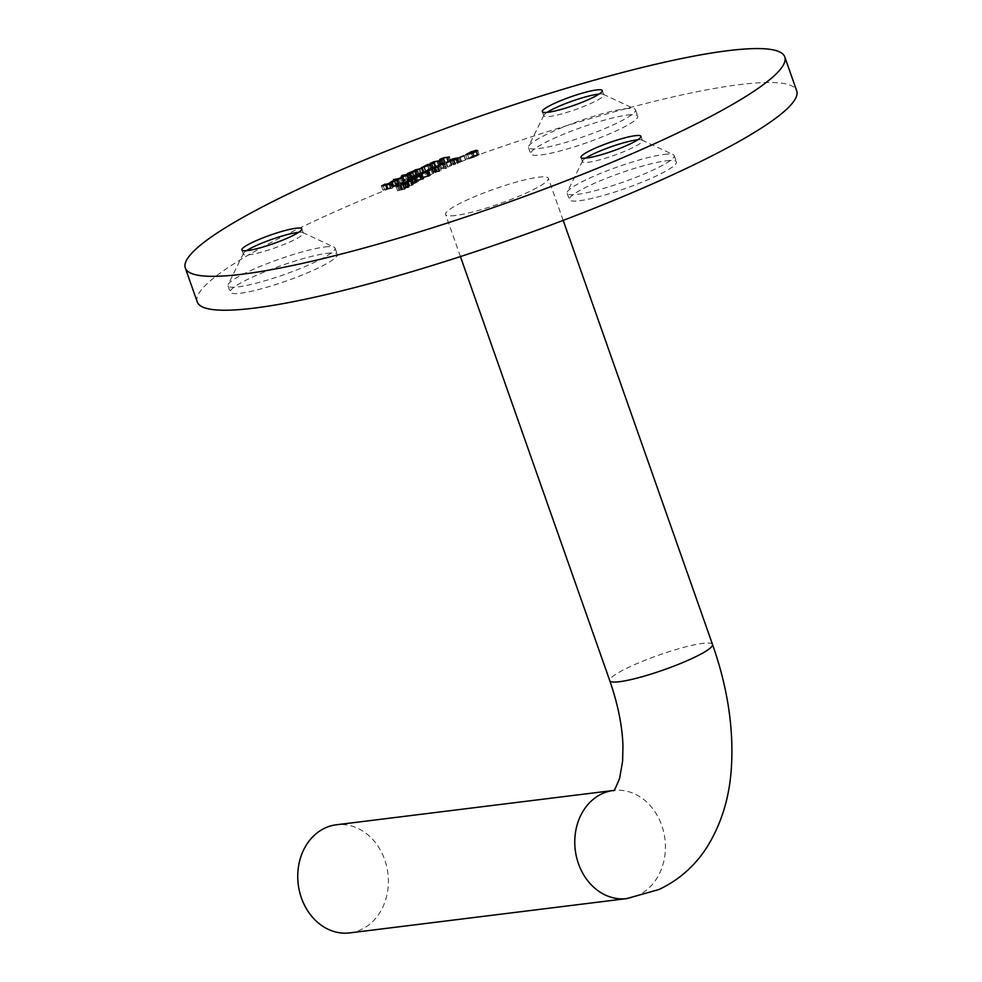 <?xml version="1.0" encoding="UTF-8"?>
<svg xmlns="http://www.w3.org/2000/svg" width="982" height="982" viewBox="0 0 982 982"><rect width="100%" height="100%" fill="white"/><g stroke="black" fill="none" stroke-linecap="round" stroke-linejoin="round"><path stroke-width="0.74" stroke-dasharray="4.91 3.68" d="M627.608 115.054A56.747 8.089 160.6 0 1 637.76 116.171A56.747 8.089 160.6 0 1 602.064 136.964A56.747 8.089 160.6 0 1 540.873 154.972A56.747 8.089 160.6 0 1 530.722 153.867A56.747 8.089 160.6 0 1 566.418 133.073A56.747 8.089 160.6 0 1 627.608 115.054M625.374 108.707A56.747 8.089 160.6 0 1 634.581 108.904A56.747 8.089 160.6 0 1 635.526 109.812A56.747 8.089 160.6 0 1 599.83 130.606A56.747 8.089 160.6 0 1 538.639 148.613A56.747 8.089 160.6 0 1 528.476 147.509A56.747 8.089 160.6 0 1 528.647 146.208A56.747 8.089 160.6 0 1 567.878 125.254A56.747 8.089 160.6 0 1 625.374 108.707M599.081 94.063A31.78 4.529 160.6 0 1 603.243 94.284A31.78 4.529 160.6 0 1 603.77 94.8A31.78 4.529 160.6 0 1 583.774 106.437A31.78 4.529 160.6 0 1 549.503 116.527A31.78 4.529 160.6 0 1 543.819 115.901A31.78 4.529 160.6 0 1 543.918 115.176A31.78 4.529 160.6 0 1 547.023 112.402M327.141 253.331A56.747 8.089 160.6 0 1 337.292 254.448A56.747 8.089 160.6 0 1 301.597 275.242A56.747 8.089 160.6 0 1 240.406 293.25A56.747 8.089 160.6 0 1 230.254 292.145A56.747 8.089 160.6 0 1 265.95 271.339A56.747 8.089 160.6 0 1 327.141 253.331M324.907 246.973A56.747 8.089 160.6 0 1 334.113 247.182A56.747 8.089 160.6 0 1 335.058 248.09A56.747 8.089 160.6 0 1 299.363 268.884A56.747 8.089 160.6 0 1 238.172 286.891A56.747 8.089 160.6 0 1 228.008 285.787A56.747 8.089 160.6 0 1 228.18 284.485A56.747 8.089 160.6 0 1 267.411 263.532A56.747 8.089 160.6 0 1 324.907 246.973M298.614 232.341A31.78 4.529 160.6 0 1 302.775 232.562A31.78 4.529 160.6 0 1 303.303 233.078A31.78 4.529 160.6 0 1 283.307 244.714A31.78 4.529 160.6 0 1 249.035 254.804A31.78 4.529 160.6 0 1 243.352 254.178A31.78 4.529 160.6 0 1 243.45 253.454A31.78 4.529 160.6 0 1 246.556 250.68M666.262 160.803A56.747 8.089 160.6 0 1 676.414 161.92A56.747 8.089 160.6 0 1 640.718 182.713A56.747 8.089 160.6 0 1 579.527 200.721A56.747 8.089 160.6 0 1 569.376 199.616A56.747 8.089 160.6 0 1 605.072 178.822A56.747 8.089 160.6 0 1 666.262 160.803M664.028 154.456A56.747 8.089 160.6 0 1 673.235 154.653A56.747 8.089 160.6 0 1 674.18 155.561A56.747 8.089 160.6 0 1 638.472 176.355A56.747 8.089 160.6 0 1 577.281 194.362A56.747 8.089 160.6 0 1 567.13 193.258A56.747 8.089 160.6 0 1 567.301 191.956A56.747 8.089 160.6 0 1 606.532 171.003A56.747 8.089 160.6 0 1 664.028 154.456M637.735 139.812A31.78 4.529 160.6 0 1 641.884 140.045A31.78 4.529 160.6 0 1 642.424 140.549A31.78 4.529 160.6 0 1 622.428 152.198A31.78 4.529 160.6 0 1 588.157 162.275A31.78 4.529 160.6 0 1 582.473 161.649A31.78 4.529 160.6 0 1 582.572 160.925A31.78 4.529 160.6 0 1 585.665 158.151M455.341 215.524A54.476 7.77 160.6 0 1 445.583 214.457A54.476 7.77 160.6 0 1 479.854 194.485A54.476 7.77 160.6 0 1 538.602 177.202A54.476 7.77 160.6 0 1 548.349 178.27A54.476 7.77 160.6 0 1 514.077 198.229A54.476 7.77 160.6 0 1 455.341 215.524M349.764 932.9A54.476 45.172 82.9 0 0 384.698 859.68A54.476 45.172 82.9 0 0 336.372 824.782M197.247 301.904A317.763 45.319 160.6 0 1 397.158 185.451A317.763 45.319 160.6 0 1 739.839 84.587A317.763 45.319 160.6 0 1 796.697 90.81M443.962 163.957L441.151 163.65L445.055 162.055L450.848 161.195L445.19 162.165L443.336 163.294L444.981 163.54L443.962 163.957L442.465 159.71M441.151 163.65L439.666 159.415M442.17 163.245L440.869 159.55M442.673 163.307L441.372 159.6M445.055 162.055L443.618 157.967M450.848 161.195L449.351 156.948M449.842 161.6L448.344 157.353M447.743 161.429L446.245 157.194M445.19 162.165L443.692 157.93M441.826 159.047L442.047 159.673M444.981 163.54L443.483 159.305M435.161 167.603L431.712 167.566L435.456 165.97L441.802 164.829L435.664 166.056L434.081 167.112L436.143 167.198L435.161 167.603L433.663 163.368M431.712 167.566L430.214 163.331M432.694 167.161L431.344 163.343M433.308 167.161L431.957 163.343M435.456 165.97L434.019 161.883M441.802 164.829L440.304 160.594M440.832 165.234L439.335 160.999M438.279 165.258L436.781 161.023M435.664 166.056L434.179 161.821M436.143 167.198L434.645 162.951M428.005 169.162L432.988 168.523L423.389 171.924L428.753 169.113L428.005 169.162L426.507 164.927M428.925 168.757L427.575 164.951M432.988 168.523L431.503 164.289M432.068 168.916L430.582 164.681M431.368 168.965L429.883 164.73M429.257 170.181L427.771 165.946M421.327 167.578L422.825 171.813L421.892 167.689M425.01 170.426L423.573 166.351M428.753 169.113L427.305 165.013M428.876 170.168L430.116 169.014L424.347 171.519L428.876 170.168L427.44 166.081M429.085 164.866L430.116 169.014L428.631 164.78M422.42 167.185L423.917 171.42L422.947 167.529M425.587 170.365L424.089 166.118M413.704 177.165L408.843 177.754L411.912 176.294L416.564 174.17L423.843 172.513L416.994 174.17L415.951 174.882L419.191 174.649L412.354 176.306L412.514 177.018L414.564 176.76L413.704 177.165L412.207 172.93M408.843 177.754L407.358 173.507M409.715 177.349L408.316 173.397M410.55 177.251L409.163 173.298M410.807 176.907L409.519 173.249M411.912 176.294L410.488 172.243M416.564 174.17L415.14 170.119M423.843 172.513L422.358 168.266M422.96 172.918L421.462 168.683M416.994 174.17L415.496 169.935M419.191 174.649L417.694 170.414M418.32 175.041L416.834 170.807M411.114 173.053L410.869 172.059M414.564 176.76L413.078 172.525M403.357 179.706L411.814 178.061L402.571 181.658L402.878 180.578L406.511 179.178L403.357 179.706L401.859 175.471M404.142 179.325L402.73 175.324M411.814 178.061L410.316 173.814M411.028 178.442L409.531 174.195M410.083 178.589L408.586 174.354M408.684 179.62L407.186 175.385M401.466 176.564L402.571 181.658L401.086 177.423M406.511 179.178L405.063 175.066M406.683 175.631L408.107 179.694L408.34 178.859L403.639 180.43L403.406 181.265L408.107 179.694L406.855 174.624M402.141 176.195L403.639 180.43L401.994 177.239M403.209 182.271L394.973 183.806L403.97 181.891L403.209 182.271L401.724 178.037M394.973 183.806L393.475 179.559M395.721 183.413L394.31 179.411M403.97 181.891L402.485 177.644M397.612 179.51L399.097 183.757L398.496 184.555L400.055 183.364L399.281 184.37L391.708 186.617L396.163 184.297L398.901 183.548L393.942 186.138L398.496 184.555L397.072 180.492M398.925 179.264L400.423 183.499L398.717 179.571M399.281 184.37L397.796 180.136M393.168 186.531L391.671 182.296M390.136 182.321L391.634 186.555L390.21 182.382M392.702 185.721L391.302 181.744M396.163 184.297L394.715 180.209M398.901 183.548L397.403 179.301M393.942 186.138L392.518 182.1M391.339 182.357L393.328 186.249L397.428 184.088L392.677 186.163L393.328 186.249L391.916 182.247M397.428 184.088L396.004 180.037M392.677 186.187L391.18 181.928M393.487 185.561L391.99 181.314M392.014 188.249L383.041 190.25L386.442 188.36L384.6 189.686L391.008 187.341L388.283 188.863L392.677 187.881L392.014 188.249L390.517 184.015M383.041 190.25L381.556 186.015M386.442 188.36L385.03 184.37M387.325 188.163L385.828 183.929M384.6 189.686L383.176 185.647M387.399 189.06L385.987 185.021M390.136 187.537L388.725 183.548M391.008 187.341L389.523 183.106M388.283 188.863L386.871 184.825M392.677 187.881L391.192 183.634M472.391 156.138L477.829 154.493L468.291 158.605L474.183 157.23L477.988 155.254L474.269 156.445L479.081 154.677L474.306 157.353L467.125 159.035L472.391 156.138L470.955 152.063M477.829 154.493L476.344 150.246M477.092 154.898L475.595 150.663M472.588 156.248L471.102 152.014M474.183 157.23L472.735 153.143M477.988 155.254L476.651 151.461M474.429 156.568L472.931 152.32M474.269 156.445L472.772 152.21M477.669 150.528L479.155 154.775L477.669 150.639M474.306 157.353L472.808 153.118M469.077 158.937L467.592 154.69M465.578 154.726L467.125 159.035L465.64 154.8M461.552 161.478L465.652 159.894L461.552 161.478L460.067 157.23M461.319 161.416L459.822 157.169M465.407 159.833L463.97 155.733M465.652 159.894L464.155 155.659M454.285 163.233L451.757 164.559L453.917 163.196L460.325 162.018L453.303 164.902L459.306 162.447L454.285 163.233L452.788 158.998M452.849 164.117L451.352 159.882M450.235 160.262L451.757 164.559L450.272 160.311M453.917 163.196L452.481 159.121M455.93 158.618L457.367 162.705L457.968 162.067L456.544 158.041M458.962 162.226L457.538 158.212M459.036 157.881L460.521 162.116L458.938 158.077M457.919 163.613L456.434 159.366M453.303 164.902L451.818 160.655M454.347 164.473L452.947 160.496M455.673 164.215L454.236 160.152M457.563 163.564L456.127 159.489M457.956 158.274L459.306 162.447L457.821 158.212M455.353 163.613L453.856 159.379M454.997 163.577L453.512 159.342M455.452 158.323L456.949 162.558L455.525 158.753M447.902 167.001L451.757 165.393L447.902 167.001L446.405 162.767M447.51 167.001L446.024 162.767M451.364 165.393L449.928 161.306M451.757 165.393L450.259 161.158M440.783 168.892L443.508 167.517L441.802 168.45L446.601 168.241L440.783 168.892L439.298 164.645M438.561 169.849L437.064 165.602M438.046 169.861L436.548 165.627M443.508 167.517L442.072 163.454M444.024 167.505L442.526 163.257M441.802 168.45L440.452 164.595M446.601 168.241L445.104 164.006M445.583 168.671L444.085 164.436M439.715 171.31L432.448 172.807L436.806 170.708L433.406 172.366L440.758 170.267L439.715 171.31L438.218 167.075M435.554 172.722L434.056 168.474M436.045 172.39L434.621 168.327M438.242 166.486L439.74 170.721L439.028 171.408L437.591 167.345M438.819 170.929L437.321 166.695M433.884 172.488L432.399 168.253M430.521 168.511L432.019 172.746L430.951 168.573M433.308 171.911L431.896 167.897M436.806 170.708L435.321 166.461M436.413 171.015L434.916 166.78M431.994 168.364L433.406 172.366L433.921 171.862L432.436 167.627M434.805 172.022L433.369 167.959M439.715 166.093L441.213 170.328L439.408 166.449M430.447 174.759L433.811 173.188L430.447 174.759L428.962 170.512M429.883 174.833L428.398 170.586M433.246 173.262L431.81 169.186M433.811 173.188L432.313 168.953M428.888 171.138L430.386 175.373L422.505 178.221C420.136 178.687 419.756 178.454 421.388 177.496L428.226 175.434C430.57 174.98 430.902 175.238 429.244 176.208L427.759 171.96M422.505 178.221L421.008 173.986M418.786 174.072L420.271 178.307L421.388 177.496L419.989 173.519M428.226 175.434L426.826 171.457M420.64 173.127L422.125 177.374L423.316 177.828L428.594 176.306L429.06 175.655L427.452 175.815L421.364 177.938L419.879 173.704M427.17 172.231L428.594 176.306L429.06 175.655L427.575 171.42M423.316 177.828L421.904 173.826M427.452 175.815L425.967 171.58M422.383 174.403L423.868 178.638L416.11 181.523C413.496 182.124 412.857 181.989 414.183 181.105L421.192 178.859C423.77 178.282 424.384 178.429 423.021 179.325L421.523 175.078M416.11 181.523L414.613 177.288M411.863 177.546L413.348 181.78L414.183 181.105L412.943 177.582M421.192 178.859L419.768 174.845M413.52 176.699L415.018 180.934L422.285 179.46L420.505 179.227L414.453 181.4L412.956 177.165M420.861 175.41L422.383 178.933L420.897 174.698M420.505 179.227L419.019 174.98M407.677 180.357L409.163 184.591L408.475 184.972L408.156 184.383L412.428 182.787L416.994 181.645L417.583 182.271L412.735 184.1L416.405 182.001L409.028 184.186L407.542 179.952M406.879 180.749L408.475 184.972L406.978 180.737M411.961 178.798L413.385 182.861L412.428 182.787L411.163 179.19M414.956 182.247L413.52 178.159M416.098 178.037L417.583 182.271L415.595 177.656M412.735 184.1L411.237 179.866M413.397 183.732L411.961 179.657M415.165 183.168L413.729 179.092M414.907 177.754L416.405 182.001L415.312 178.442M412.452 183.536L410.967 179.301M410.218 178.945L411.716 183.18L410.145 179.485M411.753 180.369L413.25 184.616L405.762 187.537L402.608 187.611L409.678 185.132L412.771 185.082L411.274 180.848M405.762 187.537L404.265 183.29M400.644 183.843L402.141 188.078L401.294 183.916M409.678 185.132L408.254 181.069M402.055 183.131L403.541 187.378L411.912 185.291L403.246 187.685L401.748 183.45M410.501 181.265L411.433 184.96L409.948 180.725M406.315 187.194L404.891 183.143M409.163 185.451L407.665 181.216M397.673 190.95L399.723 189.538L398.999 190.434L406.72 187.599L408.635 187.771L397.673 190.95L396.176 186.703M399.723 189.538L398.336 185.623M400.693 189.268L399.195 185.033M398.999 190.434L397.575 186.384M401.54 189.845L400.116 185.794M401.908 189.514L400.57 185.696M406.72 187.599L405.296 183.548M407.555 183.082L409.052 187.316L407.149 183.524M404.461 189.501L402.976 185.254M404.952 189.158L403.516 185.095M406.462 183.499L407.96 187.734L406.303 184.002M406.18 187.943L404.694 183.708M402.755 189.33L401.257 185.095M402.289 189.882L400.791 185.647M712.515 644.45A54.476 7.77 -19.4 0 0 702.768 643.382A54.476 7.77 -19.4 0 0 630.923 666.287A54.476 7.77 -19.4 0 0 609.761 680.636M626.786 898.591A54.476 45.172 82.9 0 0 638.005 895.388A54.476 45.172 82.9 0 0 661.733 825.371A54.476 45.172 82.9 0 0 613.406 790.473L613.406 790.547M449.4 161.036L448.099 157.329M448.504 161.453L447.006 157.218M443.95 163.442L442.612 159.649M440.022 164.816L438.672 160.999M439.187 165.221L437.69 160.987M434.879 167.185L433.528 163.356M421.204 172.832L419.805 168.879M420.308 173.237L418.811 169.002M417.289 174.87L415.889 170.917M415.84 175.348L414.343 171.101M436.204 171.752L434.707 167.517M436.634 171.42L435.198 167.345M416.822 181.154L415.411 177.128M635.526 109.812L637.76 116.171M603.243 94.284L634.581 108.904M335.058 248.09L337.292 254.448M302.775 232.562L334.113 247.182M674.18 155.561L676.414 161.92M641.884 140.045L673.235 154.653M460.423 256.572L445.583 214.457M603.77 94.8L602.273 90.553M642.424 140.549L640.927 136.302M303.303 233.078L301.805 228.831M243.352 254.178L241.867 249.944M582.473 161.649L580.976 157.415M543.819 115.901L542.334 111.666M414.465 170.647L415.951 174.882M409.85 172.758L411.335 177.005M399.981 177.374L401.466 181.621M407.739 174.649L409.236 178.896M401.049 176.981L402.546 181.216M397.882 179.632L399.379 183.867M456.618 157.893L458.115 162.14M438.537 166.535L440.034 170.77M431.687 168.106L433.172 172.341M427.857 171.506L429.355 175.741M421.352 174.759L422.849 179.006M407.113 180.307L408.598 184.542M405.996 180.713L407.493 184.947M411.924 178.515L413.41 182.75M416.933 177.349L418.418 181.584M415.852 177.73L417.35 181.965M410.857 178.92L412.354 183.155M410.734 180.737L412.219 184.984M563.177 220.385L548.349 178.27M582.572 160.925L567.301 191.956M567.13 193.258L569.376 199.616M243.45 253.454L228.18 284.485M228.008 285.787L230.254 292.145M543.918 115.176L528.647 146.208M528.476 147.509L530.722 153.867"/><path stroke-width="1.47" d="M547.023 112.402A31.78 4.529 160.6 0 1 598.087 94.174A31.78 4.529 160.6 0 1 599.081 94.063M246.556 250.68A31.78 4.529 160.6 0 1 297.62 232.452A31.78 4.529 160.6 0 1 298.614 232.341M585.665 158.151A31.78 4.529 160.6 0 1 636.729 139.923A31.78 4.529 160.6 0 1 637.735 139.812M613.406 790.473L336.372 824.782A54.476 45.172 82.9 0 0 301.437 898.002A54.476 45.172 82.9 0 0 349.764 932.9L626.786 898.591A54.476 45.172 82.9 0 1 578.459 863.694A54.476 45.172 82.9 0 1 602.187 793.677A54.476 45.172 82.9 0 1 613.406 790.473L613.676 790.424M596.59 89.939A31.78 4.529 160.6 0 1 602.273 90.553A31.78 4.529 160.6 0 1 582.289 102.202A31.78 4.529 160.6 0 1 548.017 112.292A31.78 4.529 160.6 0 1 542.334 111.666A31.78 4.529 160.6 0 1 562.318 100.017A31.78 4.529 160.6 0 1 596.59 89.939M784.753 56.907L796.697 90.81A317.763 45.319 160.6 0 1 596.774 207.276A317.763 45.319 160.6 0 1 254.105 308.127A317.763 45.319 160.6 0 1 197.247 301.904L185.303 268A317.763 45.319 160.6 0 1 385.226 151.547A317.763 45.319 160.6 0 1 727.895 50.683A317.763 45.319 160.6 0 1 784.753 56.907A317.763 45.319 160.6 0 1 584.842 173.372A317.763 45.319 160.6 0 1 242.161 274.224A317.763 45.319 160.6 0 1 185.303 268M635.244 135.688A31.78 4.529 160.6 0 1 640.927 136.302A31.78 4.529 160.6 0 1 620.931 147.951A31.78 4.529 160.6 0 1 586.671 158.041A31.78 4.529 160.6 0 1 580.976 157.415A31.78 4.529 160.6 0 1 600.972 145.766A31.78 4.529 160.6 0 1 635.244 135.688M296.122 228.217A31.78 4.529 160.6 0 1 301.805 228.831A31.78 4.529 160.6 0 1 281.822 240.48A31.78 4.529 160.6 0 1 247.55 250.57A31.78 4.529 160.6 0 1 241.867 249.944A31.78 4.529 160.6 0 1 261.85 238.295A31.78 4.529 160.6 0 1 296.122 228.217M411.274 180.848L404.265 183.29L401.11 183.376L411.753 180.369M400.644 183.843L401.294 183.916M421.523 175.078L414.613 177.288C411.998 177.889 411.36 177.754 412.698 176.87L419.695 174.624C422.272 174.035 422.886 174.195 421.523 175.078L422.383 174.403M411.863 177.546L412.698 176.87L412.943 177.582M428.962 170.512L432.313 168.953L428.962 170.512M439.298 164.645L442.01 163.282L440.317 164.215L445.104 164.006L439.298 164.645M450.272 160.311L452.42 158.961L458.84 157.783L456.434 159.366L451.818 160.655L457.821 158.212L453.856 159.379L455.353 158.274L450.235 160.262M456.544 158.041L455.93 158.618M477.669 150.639L472.808 153.118L465.64 154.8L470.894 151.903L476.344 150.246L466.806 154.358L472.686 152.983L476.491 151.019L472.772 152.21L477.669 150.528M398.717 179.571L390.21 182.382L394.666 180.05L397.403 179.301L392.456 181.903L398.925 179.264M397.072 180.492L397.612 179.51M401.859 175.471L410.316 173.814L401.086 177.423L401.392 176.343L405.026 174.943L401.859 175.471M401.086 177.423L401.466 176.564M421.892 167.689L427.428 164.522L431.503 164.289L421.327 167.578M442.465 159.71L439.666 159.415L443.569 157.82L449.351 156.948L443.692 157.93L441.839 159.059L443.483 159.305L442.465 159.71M441.826 159.047L442.047 159.673L441.826 159.047M433.663 163.368L430.214 163.331L433.958 161.735L440.304 160.594L434.179 161.821L432.583 162.877L434.645 162.951L433.663 163.368M413.815 171.175L415.067 169.935L422.358 168.266L415.496 169.935L414.465 170.647L416.834 170.807L410.869 172.059L411.016 172.771L413.078 172.525L412.207 172.93L407.358 173.507L413.704 170.893M410.869 172.059L411.114 173.053M401.724 178.037L393.475 179.559L401.724 178.037M390.517 184.015L381.556 186.015L384.944 184.125L383.103 185.438L389.523 183.106L386.798 184.616L390.517 184.015M460.067 157.23L464.155 155.659L460.067 157.23M446.405 162.767L450.259 161.158L446.405 162.767M430.951 168.573L435.321 166.461L431.908 168.131L439.261 166.032L434.056 168.474L438.242 166.486L430.521 168.511M437.591 167.345L438.242 166.486M432.436 167.627L431.994 168.364M427.759 171.96L421.008 173.986C418.639 174.452 418.271 174.219 419.891 173.262L426.728 171.199C429.073 170.745 429.416 171.003 427.759 171.96L428.888 171.138M418.786 174.072L419.989 173.519M407.542 179.952L415.509 177.398L416.098 178.037L411.237 179.866L414.907 177.754L410.218 178.945L407.677 180.357M411.163 179.19L410.93 178.552L411.961 178.798M415.312 178.442L414.907 177.754M406.303 184.002L404.694 183.708L396.176 186.703L398.226 185.291L397.514 186.199L405.222 183.352L407.149 183.524L402.976 185.254L406.597 183.855M428.631 164.78L422.849 167.271L429.22 165.234M406.855 174.624L402.141 176.195L401.92 177.018L406.622 175.459L406.855 174.624L406.683 175.631M401.994 177.239L402.141 176.195M391.18 181.928L395.93 179.853L391.99 181.314L391.18 181.928L391.916 182.247M427.17 172.231L427.575 171.42L425.967 171.58L420.64 173.127L420.026 174.133M420.64 173.127L421.818 173.593L427.575 171.42M420.861 175.41L420.897 174.698L419.019 174.98L413.52 176.699L413.103 177.57M413.52 176.699L415.337 176.92L420.897 174.698M410.501 181.265L407.665 181.216L401.883 183.83M402.055 183.131L404.83 182.959L409.948 180.725M460.423 256.572L609.761 680.636A54.476 7.77 -19.4 0 0 619.507 681.704A54.476 7.77 -19.4 0 0 691.365 658.799A54.476 7.77 -19.4 0 0 712.515 644.45C727.453 686.897 733.763 727.785 731.418 767.089C729.638 796.93 721.574 823.481 707.236 846.742C695.256 865.645 679.213 879.884 659.082 889.459L626.786 898.591M609.761 680.636C617.96 704.401 622.367 726.238 622.956 746.16L622.613 761.185L619.593 778.345C615.8 787.736 613.738 791.811 613.406 790.547M712.515 644.45L563.177 220.385"/></g></svg>
